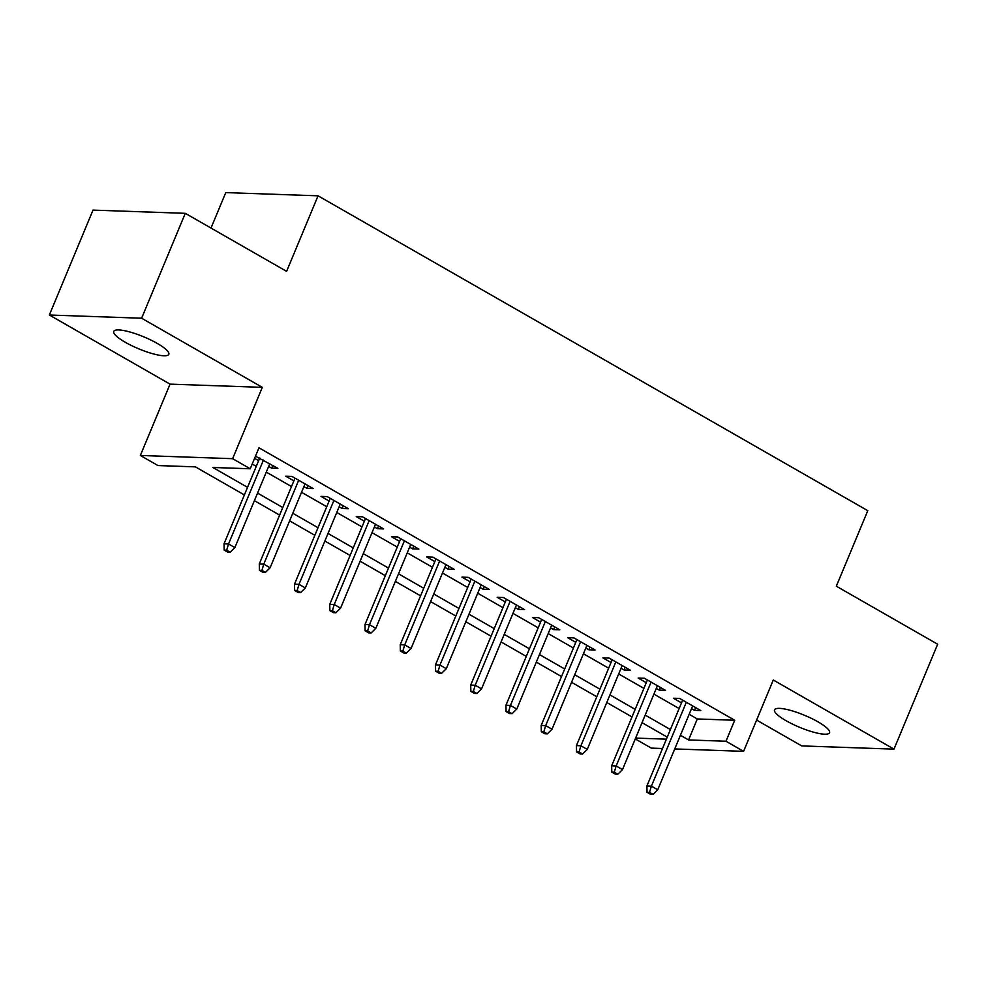 <?xml version="1.0" encoding="UTF-8"?>
<svg xmlns="http://www.w3.org/2000/svg" width="987" height="987" viewBox="0 0 987 987"><rect width="100%" height="100%" fill="white"/><g stroke="black" fill="none" stroke-linecap="round" stroke-linejoin="round"><path stroke-width="1.48" d="M125.337 342.304A29.807 6.502 -157.4 0 0 152.874 353.765A29.807 6.502 -157.4 0 0 168.814 354.308A29.807 6.502 -157.4 0 0 157.254 343.414A29.807 6.502 -157.4 0 0 129.729 331.94A29.807 6.502 -157.4 0 0 113.776 331.398A29.807 6.502 -157.4 0 0 125.337 342.304M786.071 720.72A29.807 6.502 -157.4 0 0 813.609 732.194A29.807 6.502 -157.4 0 0 829.549 732.736A29.807 6.502 -157.4 0 0 818.001 721.842A29.807 6.502 -157.4 0 0 790.464 710.369A29.807 6.502 -157.4 0 0 774.524 709.826A29.807 6.502 -157.4 0 0 786.071 720.72M244.381 494.931L195.377 466.863L157.969 465.556L140.351 455.463L232.624 458.684L250.242 468.776L212.834 467.468L247.54 487.344M170.048 384.14L262.32 387.348L141.622 318.221L185.285 213.328L93.012 210.108L49.35 315.013L170.048 384.14L140.351 455.463M211.008 228.059L225.764 192.601L318.048 195.821L867.783 510.674L836.334 586.204L937.65 644.227L893.988 749.133L773.29 680.006L743.593 751.341L674.738 748.936M756.61 720.078L801.715 745.913L893.988 749.133M662.511 748.504L651.321 748.121L635.27 738.93M141.622 318.221L49.35 315.013M268.661 466.419L271.659 468.146L277.902 468.356L255.473 456.204M303.897 486.603L306.908 488.318L313.138 488.54L291.992 476.437L285.761 476.215L293.879 480.866M339.133 506.787L342.144 508.502L348.374 508.724L327.228 496.609L320.997 496.399L329.115 501.051M374.369 526.972L377.379 528.687L383.622 528.909L362.476 516.793L356.233 516.583L364.351 521.222M409.617 547.156L412.615 548.871L418.858 549.093L397.712 536.977L391.481 536.768L399.587 541.407M444.853 567.328L447.864 569.055L454.094 569.277L432.948 557.161L426.717 556.952L434.835 561.591M480.089 587.512L483.099 589.239L489.33 589.461L468.196 577.346L461.953 577.124L470.071 581.775M515.337 607.696L518.335 609.423L524.578 609.633L503.432 597.53L497.201 597.308L505.307 601.959M550.573 627.88L553.584 629.607L559.814 629.817L538.668 617.714L532.437 617.492L540.555 622.143M585.809 648.064L588.82 649.791L595.05 650.001L573.903 637.898L567.673 637.676L575.791 642.327M621.045 668.248L624.055 669.963L630.286 670.185L609.152 658.082L602.909 657.86L611.027 662.511M656.293 688.432L659.291 690.147L665.534 690.369L644.388 678.254L638.157 678.044L646.263 682.696M689.16 714.304L697.303 718.955L734.71 720.263L258.976 447.802L250.242 468.776M252.216 464.05L256.262 466.37M266.293 472.107L291.51 486.554M301.529 492.291L326.746 506.726M336.764 512.475L361.982 526.91M372.013 532.659L397.23 547.094M407.249 552.831L432.466 567.278M442.484 573.015L467.702 587.462M477.72 593.199L502.938 607.647M512.969 613.383L538.186 627.831M548.204 633.568L573.422 648.015M583.44 653.752L608.658 668.199M618.676 673.936L643.906 688.371M653.925 694.12L679.142 708.555M691.529 708.617L694.54 710.332L700.77 710.554L679.624 698.438L673.393 698.228L681.511 702.867M254.584 458.363L258.631 460.682M262.32 387.348L232.624 458.684M734.71 720.263L725.976 741.249L743.593 751.341M185.285 213.328L286.6 271.351L318.048 195.821M667.249 737.116L642.031 722.681M632.013 716.944L606.795 702.497M596.777 696.76L571.559 682.313M561.529 676.576L536.311 662.129M526.293 656.392L501.075 641.945M491.057 636.208L465.839 621.761M455.809 616.024L430.591 601.577M420.573 595.84L395.355 581.405M385.337 575.655L360.119 561.221M350.101 555.471L324.883 541.036M314.853 535.299L289.635 520.852M279.617 515.115L254.399 500.668M635.616 738.091L666.398 739.164M680.425 735.278L688.568 739.942L725.976 741.249M257.558 493.081L282.775 507.528M292.794 513.265L318.011 527.712M328.029 533.449L353.247 547.896M363.278 553.633L388.496 568.08M398.514 573.817L423.731 588.264M433.749 594.001L458.967 608.448M468.985 614.185L494.216 628.62M504.234 634.37L529.451 648.804M539.47 654.554L564.687 668.989M574.705 674.726L599.923 689.173M609.954 694.91L635.172 709.357M645.19 715.094L670.407 729.541M697.303 718.955L688.568 739.942M695.662 707.63L694.54 710.332M660.426 687.446L659.291 690.147M625.178 667.261L624.055 669.963M589.942 647.077L588.82 649.791M554.706 626.893L553.584 629.607M519.47 606.709L518.335 609.423M484.222 586.525L483.099 589.239M448.986 566.353L447.864 569.055M413.75 546.169L412.615 548.871M378.514 525.985L377.379 528.687M343.266 505.8L342.144 508.502M308.03 485.616L306.908 488.318M272.794 465.432L271.659 468.146M682.634 700.165L646.904 785.997L651.395 786.158L686.31 702.275M649.532 792.376L647.04 792.29L650.569 794.313L653.061 794.399L649.532 792.376L651.395 786.158L657.737 789.785L692.652 705.902M646.904 785.997L647.04 792.29M653.061 794.399L657.737 789.785M647.398 679.981L611.669 765.813L616.159 765.974L651.075 682.091M614.296 772.204L611.804 772.105L615.333 774.129L617.825 774.215L614.296 772.204L616.159 765.974L622.501 769.601L657.416 685.718M611.669 765.813L611.804 772.105M617.825 774.215L622.501 769.601M612.162 659.797L576.433 745.629L580.911 745.79L615.839 661.907M579.061 752.02L576.568 751.934L580.085 753.945L582.577 754.031L579.061 752.02L580.911 745.79L587.265 749.417L622.18 665.534M576.433 745.629L576.568 751.934M582.577 754.031L587.265 749.417M576.914 639.613L541.184 725.445L545.675 725.605L580.59 641.723M543.825 731.836L541.32 731.749L544.849 733.76L547.341 733.847L543.825 731.836L545.675 725.605L552.017 729.233L586.932 645.362M541.184 725.445L541.32 731.749M547.341 733.847L552.017 729.233M541.678 619.429L505.949 705.261L510.439 705.421L545.355 621.539M508.576 711.652L506.084 711.565L509.613 713.576L512.105 713.663L508.576 711.652L510.439 705.421L516.781 709.061L551.696 625.178M505.949 705.261L506.084 711.565M512.105 713.663L516.781 709.061M506.442 599.257L470.713 685.077L475.203 685.237L510.119 601.354M473.341 691.468L470.848 691.381L474.365 693.392L476.869 693.491L473.341 691.468L475.203 685.237L481.545 688.877L516.46 604.994M470.713 685.077L470.848 691.381M476.869 693.491L481.545 688.877M471.194 579.073L435.464 664.905L439.955 665.053L474.87 581.17M438.105 671.283L435.612 671.197L439.129 673.22L441.621 673.307L438.105 671.283L439.955 665.053L446.297 668.692L481.224 584.81M435.464 664.905L435.612 671.197M441.621 673.307L446.297 668.692M435.958 558.889L400.228 644.721L404.719 644.869L439.634 560.986M402.856 651.099L400.364 651.013L403.893 653.036L406.385 653.123L402.856 651.099L404.719 644.869L411.061 648.508L445.976 564.626M400.228 644.721L400.364 651.013M406.385 653.123L411.061 648.508M400.722 538.705L364.993 624.537L369.483 624.697L404.399 540.814M367.62 630.915L365.128 630.829L368.657 632.852L371.149 632.938L367.62 630.915L369.483 624.697L375.825 628.324L410.74 544.442M364.993 624.537L365.128 630.829M371.149 632.938L375.825 628.324M365.486 518.52L329.757 604.352L334.235 604.513L369.163 520.63M332.385 610.731L329.892 610.645L333.409 612.668L335.901 612.754L332.385 610.731L334.235 604.513L340.589 608.14L375.504 524.257M329.757 604.352L329.892 610.645M335.901 612.754L340.589 608.14M330.238 498.336L294.508 584.168L298.999 584.329L333.914 500.446M297.149 590.547L294.644 590.46L298.173 592.484L300.665 592.57L297.149 590.547L298.999 584.329L305.341 587.956L340.256 504.073M294.508 584.168L294.644 590.46M300.665 592.57L305.341 587.956M295.002 478.152L259.273 563.984L263.763 564.145L298.679 480.262M261.9 570.375L259.408 570.289L262.937 572.3L265.429 572.386L261.9 570.375L263.763 564.145L270.105 567.772L305.02 483.889M259.273 563.984L259.408 570.289M265.429 572.386L270.105 567.772M259.766 457.968L224.037 543.8L228.528 543.96L263.443 460.078M226.665 550.191L224.172 550.104L227.701 552.115L230.193 552.202L226.665 550.191L228.528 543.96L234.869 547.588L269.784 463.705M224.037 543.8L224.172 550.104M230.193 552.202L234.869 547.588"/></g></svg>
